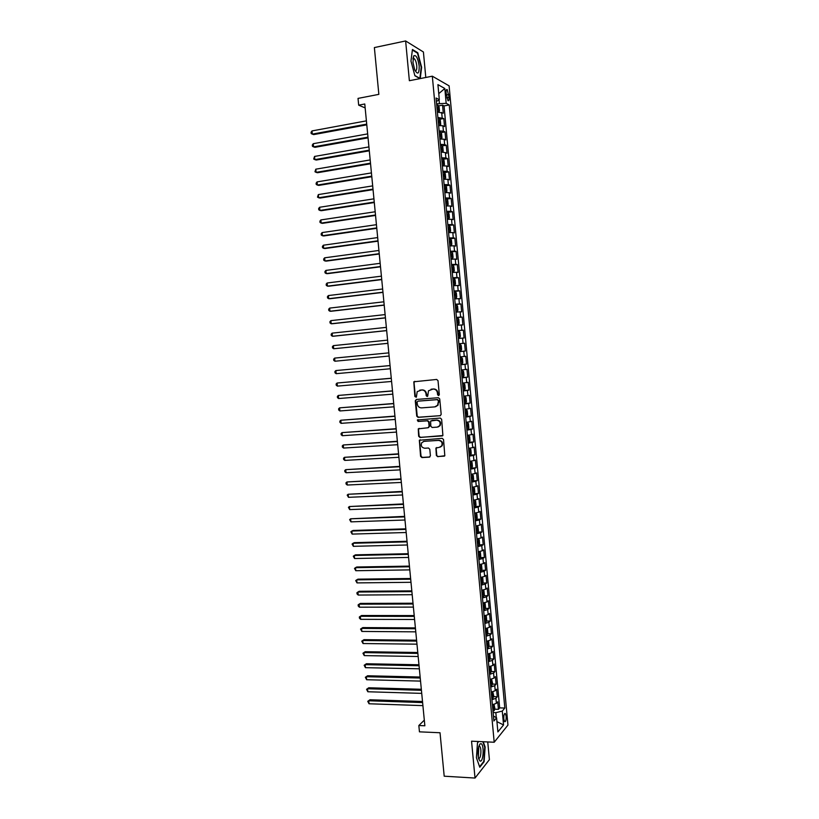 <?xml version="1.0" encoding="UTF-8"?>
<svg xmlns="http://www.w3.org/2000/svg" width="819" height="819" viewBox="0 0 819 819"><rect width="100%" height="100%" fill="white"/><g stroke="black" fill="none" stroke-linecap="round" stroke-linejoin="round"><path stroke-width="1.23" d="M438.544 395.567L439.322 394.584L438.011 380.651L436.65 379.443L413.81 381.787L414.864 396.529L416.39 397.041L417.199 391.636L421.713 389.987C424.099 390.039 425.532 391.328 426.013 393.837L426.177 395.628L427.119 396.478L427.723 396.13L428.501 390.765L433.087 389.056C435.503 389.107 436.947 390.397 437.418 392.915L437.592 394.717L438.544 395.567M506.142 716.216L505.333 713.523C504.217 713.318 503.716 715.151 503.818 719.031L504.617 721.713C505.732 721.908 506.244 720.075 506.142 716.216M412.919 58.896L414.23 58.64L412.909 58.958M436.343 455.436L437.684 456.664L444.809 455.753L443.55 439.568L442.199 438.339L419.338 440.243L420.577 456.347L421.908 457.565L429.32 457.145L430.415 455.773L429.791 449.242L428.45 448.013L424.774 448.239C421.631 447.624 420.628 445.771 421.754 442.68L424.109 441.318L438.585 440.407C441.717 440.98 442.741 442.813 441.687 445.905L439.24 447.369L435.913 448.044L436.343 455.436L438.134 456.5L444.43 456.132M425.788 77.477L423.413 51.996L405.63 40.95L374.375 47.574L378.849 94.359L358.026 98.403L358.681 105.16L364.772 103.993L424.856 725.777L418.837 725.532L419.451 731.838L440.028 732.749L444.195 776.197L475.02 778.05L489.404 759.643L487.745 741.942M405.63 40.95L409.367 80.712L432.319 76.187L494.195 742.249L471.549 741.185L475.02 778.05M440.069 415.765L441.185 414.373L439.731 398.935L438.37 397.727L416.369 399.457L415.274 400.849L416.738 416.144L418.069 417.352L440.479 415.663M441.646 419.277L442.895 435.524L419.993 437.479L418.652 436.261L418.253 428.859L427.999 427.753L429.095 426.371L428.685 422.02L427.344 420.812L418.099 421.457L417.321 419.993L440.284 418.059L441.646 419.277M494.635 709.193L498.433 709.326L497.737 701.791L496.386 703.347L495.915 698.3L491.922 699.713M493.458 696.652L497.276 696.764L496.58 689.219L495.219 690.724L494.748 685.677L490.745 687.059M492.27 684.09L496.109 684.193L495.413 676.637L494.041 678.091L493.581 673.034L489.567 674.375M491.083 671.519L494.952 671.6L494.246 664.035L492.874 665.438L492.403 660.38L488.39 661.691M489.895 658.926L493.785 658.988L493.079 651.422L491.697 652.774L491.236 647.706L487.213 648.976M488.697 646.314L492.618 646.365L491.912 638.779L490.53 640.089L490.059 635.012L486.036 636.24M487.51 633.691L491.441 633.722L490.745 626.125L489.352 627.385L488.882 622.297L484.848 623.494M486.312 621.048L490.274 621.058L489.567 613.451L488.175 614.659L487.704 609.571L483.66 610.728M485.114 608.384L489.097 608.384L488.4 600.767L486.998 601.924L486.517 596.826L482.483 597.952M483.906 595.71L487.929 595.689L487.223 588.062L485.81 589.168L485.339 584.06L481.285 585.145M482.708 583.015L486.752 582.974L486.046 575.337L484.633 576.392L484.152 571.273L480.098 572.327M481.5 570.3L485.575 570.239L484.868 562.592L483.445 563.595L482.975 558.476L478.91 559.49M480.292 557.575L484.398 557.493L483.681 549.836L482.258 550.788L481.787 545.659L477.712 546.642M479.074 544.819L483.21 544.727L482.504 537.049L481.07 537.96L480.599 532.821L476.525 533.763M477.866 532.053L482.033 531.941L481.316 524.262L479.883 525.112L479.402 519.973L475.327 520.874M476.648 519.277L480.845 519.133L480.139 511.445L478.695 512.254L478.214 507.094L474.129 507.964M475.429 506.48L479.658 506.316L478.951 498.617L477.497 499.365L477.016 494.205L472.932 495.045M474.201 493.662L478.47 493.478L477.764 485.759L476.3 486.466L475.829 481.296L471.724 482.094M472.972 480.825L477.282 480.62L476.566 472.901L475.112 473.546L474.631 468.376L470.526 469.133M470.444 468.314L476.095 467.741L475.378 460.012L473.914 460.606L473.433 455.425L469.318 456.152M470.413 455.108L474.897 454.852L474.181 447.102L472.706 447.655L472.235 442.465L468.11 443.151M468.734 442.25L473.71 441.943L472.993 434.183L471.509 434.684L471.027 429.484L466.902 430.129M466.83 429.391L472.512 429.013L471.795 421.242L470.311 421.693L469.83 416.492L465.694 417.096M465.632 416.472L471.314 416.062L470.597 408.292L469.103 408.681L468.622 403.47L464.486 404.033M464.434 403.532L470.116 403.102L469.389 395.311L467.895 395.649L467.414 390.438L463.267 390.96M463.237 390.571L468.908 390.12L468.192 382.319L466.687 382.606L466.206 377.385L462.049 377.876M462.029 377.6L467.71 377.119L466.984 369.308L465.479 369.543L464.997 364.312L460.841 364.762M460.821 364.609L466.502 364.097L465.786 356.275L464.271 356.46L463.779 351.218L459.623 351.627L465.305 351.054L464.578 343.222L458.886 343.775M458.886 343.745L463.052 343.356L462.571 338.114L464.097 338.001L463.37 330.159L457.678 330.743M457.667 330.589L461.844 330.231L461.353 324.979L462.878 324.928L462.151 317.066L456.47 317.68M456.439 317.403L460.626 317.096L460.135 311.834L461.67 311.834L460.943 303.962L455.251 304.607M455.221 304.207L459.408 303.941L458.916 298.669L460.462 298.72L459.725 290.847L454.043 291.513M453.992 290.991L458.19 290.765L457.698 285.483L459.244 285.585L458.517 277.702L452.825 278.399M452.764 277.764L456.961 277.569L456.48 272.287L458.026 272.44L457.299 264.537L451.607 265.264M451.535 264.506L455.743 264.353L455.251 259.06L456.807 259.275L456.081 251.361L451.074 252.017M450.296 251.238L454.514 251.116L454.023 245.823L455.589 246.089L454.862 238.165L450.337 238.779M449.068 237.95L453.286 237.868L452.794 232.565L454.371 232.883L453.634 224.949L447.911 225.471M447.829 224.631L452.057 224.601L451.566 219.287L453.142 219.656L452.416 211.712L448.075 212.346M446.59 211.302L450.829 211.312L450.337 205.989L451.924 206.419L451.187 198.464L446.887 199.109M445.352 197.963L449.6 198.003L449.109 192.67L450.696 193.151L449.959 185.186L445.69 185.852M444.113 184.592L448.362 184.674L447.87 179.341L449.467 179.873L448.73 171.898L444.502 172.574M442.874 171.202L447.133 171.325L446.631 165.981L448.239 166.574L447.502 158.589L443.294 159.285M441.625 157.801L445.894 157.965L445.393 152.61L447 153.255L446.263 145.26L442.096 145.966M440.387 144.379L444.656 144.574L444.154 139.22L445.771 139.916L445.024 131.91L440.888 132.637M439.138 130.927L443.407 131.173L442.915 125.809L444.533 126.566L443.796 118.54L437.889 117.465M439.68 119.277L443.796 118.54M446.099 92.926L447.973 100.676C448.863 101.146 449.242 100.041 449.099 97.369L447.225 89.619C446.324 89.158 445.956 90.254 446.099 92.926M432.319 76.187L449.109 85.852L507.954 725.081L494.195 742.249M498.433 709.326L499.672 707.882L504.821 708.056L449.252 104.955L446.181 103.327L436.619 103.839M504.821 708.056L502.272 711.087L503.552 724.958L497.891 731.92L496.58 717.823L493.898 721.007L436.077 98.014L439.322 99.723L437.919 84.623L444.809 88.493L446.181 103.327M499.672 707.882L444.041 105.917L442.557 105.149L443.294 113.186L437.387 112.08M443.407 131.173L445.024 131.91M444.656 144.574L446.263 145.26M445.894 157.965L447.502 158.589M447.133 171.325L448.73 171.898M448.362 184.674L449.959 185.186M449.6 198.003L451.187 198.464M450.829 211.312L452.416 211.712M452.057 224.601L453.634 224.949M453.286 237.868L454.862 238.165M454.514 251.116L456.081 251.361M455.743 264.353L457.299 264.537M456.961 277.569L458.517 277.702M458.19 290.765L459.725 290.847M459.408 303.941L460.943 303.962M460.626 317.096L462.151 317.066M461.844 330.231L463.37 330.159M463.052 343.356L464.578 343.222M465.305 351.054L463.779 351.218M466.502 364.097L464.997 364.312M467.71 377.119L466.206 377.385M468.908 390.12L467.414 390.438M470.116 403.102L468.622 403.47M471.314 416.062L469.83 416.492M472.512 429.013L471.027 429.484M473.71 441.943L472.235 442.465M474.897 454.852L473.433 455.425M476.095 467.741L474.631 468.376M477.282 480.62L475.829 481.296M478.47 493.478L477.016 494.205M479.658 506.316L478.214 507.094M480.845 519.133L479.402 519.973M482.033 531.941L480.599 532.821M483.21 544.727L481.787 545.659M484.398 557.493L482.975 558.476M485.575 570.239L484.152 571.273M486.752 582.974L485.339 584.06M487.929 595.689L486.517 596.826M489.097 608.384L487.704 609.571M490.274 621.058L488.882 622.297M491.441 633.722L490.059 635.012M492.618 646.365L491.236 647.706M493.785 658.988L492.403 660.38M494.952 671.6L493.581 673.034M496.109 684.193L494.748 685.677M497.276 696.764L495.915 698.3M496.294 717.659L495.833 712.663L493.12 712.561M439.373 103.327L439.056 99.877M424.314 720.136L418.837 725.532M358.681 105.16L365.151 107.924M438.472 105.907L442.557 105.149M444.041 105.917L449.252 104.955M436.404 101.443L439.322 99.723M442.915 125.809L438.636 125.542M444.154 139.22L439.885 138.995M445.393 152.61L441.093 152.037M446.631 165.981L442.373 165.847M447.87 179.341L443.622 179.238M449.109 192.67L444.86 192.619M450.337 205.989L446.099 205.968M451.566 219.287L447.338 219.308M452.794 232.565L448.577 232.627M454.023 245.823L449.805 245.925M455.251 259.06L451.044 259.203M456.48 272.287L452.272 272.461M457.698 285.483L453.501 285.708M458.916 298.669L454.729 298.925M460.135 311.834L455.948 312.131M461.353 324.979L457.176 325.317M462.571 338.114L458.394 338.482M460.104 356.889L464.271 356.46M461.322 370.004L465.479 369.543M462.54 383.108L466.687 382.606M463.759 396.191L467.895 395.649M464.967 409.265L469.103 408.681M466.175 422.307L470.311 421.693M467.383 435.339L471.509 434.684M468.591 448.351L472.706 447.655M469.799 461.343L473.914 460.606M471.007 474.314L475.112 473.546M472.205 487.274L476.3 486.466M473.413 500.214L477.497 499.365M474.611 513.134L478.695 512.254M475.808 526.033L479.883 525.112M477.631 545.72L478.9 545.311L479.565 543.519L479.217 539.67L476.996 538.922L481.07 537.96M478.194 551.781L482.258 550.788M479.381 564.629L483.445 563.595M480.579 577.456L484.633 576.392M481.767 590.274L485.81 589.168M482.954 603.06L486.998 601.924M484.142 615.837L488.175 614.659M485.319 628.603L489.352 627.385M486.506 641.338L490.53 640.089M487.684 654.064L491.697 652.774M488.861 666.768L492.874 665.438M490.038 679.453L494.041 678.091M491.216 692.127L495.219 690.724M496.58 717.823L493.437 716.031M492.393 704.77L496.386 703.347M495.833 712.663L502.272 711.087M438.759 93.642L444.809 88.493M503.552 724.958L496.938 721.652M420.239 78.573L421.621 67.271L417.782 52.754L412.438 49.488L410.964 61.067L414.905 75.788L420.014 78.614M478.583 741.512L477.487 742.823L476.423 757.749L479.78 767.219L484.111 761.731L485.124 747.051L483.282 741.738M478.296 757.442L478.746 748.371M417.076 52.907L417.782 52.754M483.558 761.701L484.111 761.731M438.861 395.475L437.878 392.823C437.397 390.305 435.954 389.025 433.548 388.964L433.087 389.056M431.091 389.22L433.548 388.964M419.748 390.151L422.184 389.895C424.57 389.957 426.003 391.236 426.474 393.744L427.446 396.376M414.823 381.306L414.025 382.647L415.346 396.437L416.124 397.276M416.472 399.447L415.755 400.747L417.209 416.032L418.54 417.229L440.499 415.653M438.134 400.511L437.192 399.662L417.874 401.167L417.106 402.139L417.291 404.023C417.762 406.521 419.195 407.811 421.57 407.882L434.776 406.889L437.592 405.241L438.595 400.409L437.192 399.662M418.14 401.105L437.643 399.559M435.575 406.736L438.052 405.139L438.319 402.405M438.595 400.409L438.769 402.303M419.133 428.357L418.509 429.606L419.123 436.128L420.464 437.336L442.475 435.913M428.46 427.631L429.555 426.249L429.146 421.898L427.805 420.69L418.099 421.457M418.038 419.635L418.57 421.335M437.274 427.129L439.67 425.706C440.796 422.594 439.783 420.741 436.609 420.157L430.61 421.027L430.804 426.259L432.156 427.477L437.274 427.129M438.145 426.945L440.131 425.583C441.246 422.461 440.233 420.618 437.07 420.034L436.609 420.157M431.951 420.393L437.07 420.034M436.762 447.512L436.169 448.73L436.793 455.272M440.274 447.123L442.137 445.751C443.192 442.669 442.158 440.837 439.035 440.264L438.585 440.407M423.628 441.39L439.035 440.264M420.188 439.742L419.594 440.97L421.038 456.183L422.379 457.401L429.852 456.971M438.37 112.019L439.486 111.067L439.117 107.043L438.083 105.241L436.732 105.006M438.114 105.282L438.728 111.937L437.356 111.742M366.4 120.854L311.998 130.927L312.315 134.121L313.718 134.592L366.789 124.846M437.121 109.183L437.981 109.265L437.889 107.668L436.967 107.565M311.998 130.927L311.046 132.299L311.179 133.569L312.315 134.121L366.717 124.119M419.195 66.052C417.905 58.036 416.083 54.627 413.718 55.846L412.971 62.439L414.649 69.646C417.731 75.174 419.246 73.976 419.195 66.052M415.018 70.454C416.39 71.12 416.973 69.564 416.758 65.786C416.339 62.295 415.489 59.91 414.23 58.64M412.366 50.041L417.495 53.163L421.212 67.23L419.85 78.327L414.844 75.553M481.183 743.724L480.129 743.847C477.927 747.163 477.405 752.077 478.572 758.578L479.975 760.984C483.261 763.062 484.5 745.126 481.183 743.724M478.511 758.025L478.716 758.169C480.855 759.571 481.838 748.116 479.729 746.498L478.705 746.549M482.852 741.717L484.746 747.204L483.773 761.424L479.596 766.707M477.477 742.946L478.675 741.523M439.342 125.502L440.724 124.468L440.356 120.454L439.363 118.724L437.981 118.468M439.957 125.389L438.605 125.194M367.659 133.896L313.267 143.694L313.585 146.877L314.987 147.318L368.048 137.848M439.363 118.724L439.977 125.368M438.37 122.635L439.23 122.717L439.148 121.12L438.216 121.017M313.267 143.694L312.315 145.045L312.448 146.325L313.585 146.877L367.977 137.152M440.233 138.974L441.973 137.858L441.595 133.845L440.581 132.105L439.23 131.91M441.195 138.81L439.854 138.626M368.919 146.918L314.537 156.439L314.854 159.623L316.257 160.033L369.297 150.819M439.608 136.077L440.468 136.138L440.397 134.551L439.465 134.459M314.537 156.439L313.708 159.05L314.854 159.623L369.236 150.174M441.851 145.547L442.465 152.18L443.212 151.218L442.833 147.215L441.82 145.506L440.468 145.332M370.178 159.93L315.806 169.175L316.124 172.359L317.516 172.727L370.546 163.78M440.857 149.488L441.717 149.549L441.646 147.963L440.714 147.881M315.806 169.175L314.977 171.765L316.124 172.359L370.495 163.176M442.373 165.786L444.441 164.568L444.072 160.565L443.059 158.886L441.717 158.743M443.683 165.571L442.342 165.428M371.437 172.911L317.076 181.89L317.393 185.063L318.775 185.401L371.806 176.72M442.106 162.889L442.956 162.94L442.895 161.353L441.953 161.282M317.076 181.89L316.114 183.19L316.247 184.459L317.393 185.063L371.744 176.157M443.611 179.136L445.679 177.897L445.311 173.894L444.297 172.256L442.956 172.123M444.922 178.931L443.581 178.808M372.686 185.882L318.335 194.584L318.652 197.758L320.034 198.065L373.054 189.65M443.345 176.269L444.195 176.31L444.133 174.723L443.192 174.662M318.335 194.584L317.506 197.133L318.652 197.758L373.003 189.117M444.85 192.465L446.16 192.27L446.918 191.206L446.539 187.213L445.536 185.606L444.195 185.493M446.16 192.27L444.819 192.168M373.935 198.833L319.605 207.268L319.912 210.442L321.294 210.708L374.293 202.549M444.584 189.629L445.434 189.66L445.382 188.083L444.43 188.022M319.605 207.268L318.642 208.528L318.765 209.797L319.912 210.442L374.252 202.068M446.079 205.784L447.389 205.589L448.147 204.494L447.778 200.512L446.775 198.925L445.434 198.833M447.389 205.589L446.058 205.508M375.184 211.763L320.864 219.932L321.181 223.096L322.553 223.331L375.542 215.438M445.823 202.969L446.672 202.989L446.621 201.413L445.669 201.372M320.864 219.932L319.901 221.171L320.024 222.44L321.181 223.096L375.501 214.998M447.317 219.072L448.628 218.888L449.375 217.762L449.007 213.79L448.013 212.234L446.672 212.162M448.628 218.888L447.297 218.816M376.433 224.682L322.123 232.576L322.44 235.739L323.802 235.944L376.781 228.306M447.061 216.288L447.911 216.298L447.86 214.732L446.908 214.691M322.123 232.576L321.161 233.804L321.283 235.063L322.44 235.739L376.75 227.907M448.546 232.35L449.856 232.166L448.525 232.125M449.877 232.135L450.604 231.019L450.235 227.047L449.262 225.563L449.856 232.166M377.682 237.582L323.382 245.209L323.689 248.362L325.061 248.526L378.03 241.165M448.29 229.596L449.14 229.596L449.099 228.03L448.147 227.999M323.382 245.209L322.42 246.417L322.543 247.676L323.689 248.362L377.989 240.806M449.774 245.598L451.085 245.424L451.832 244.246L451.464 240.284L450.47 238.8L449.14 238.759M451.085 245.424L449.764 245.403M378.931 250.46L324.631 257.821L324.948 260.974L326.31 261.107L379.269 253.992M449.529 242.885L450.378 242.874L450.337 241.308L449.375 241.288M324.631 257.821L323.669 259.009L323.802 260.268L324.948 260.974L379.238 253.675M451.003 258.835L452.313 258.671L453.05 257.463L452.692 253.501L451.699 252.047L450.378 252.037M452.313 258.671L450.993 258.661M380.17 263.319L325.89 270.413L326.197 273.566L327.559 273.659L380.507 266.81M450.757 256.142L451.607 256.132L451.576 254.566L450.614 254.555M325.89 270.413L324.928 271.58L325.051 272.84L326.197 273.566L380.477 266.533M452.231 272.051L453.542 271.888L454.279 270.659L453.91 266.707L452.927 265.284L451.607 265.284M453.542 271.888L452.221 271.908M381.408 276.167L327.139 282.995L327.457 286.138L328.808 286.2L381.746 279.607M451.986 269.39L452.835 269.369L452.805 267.803L451.842 267.803M327.139 282.995L326.177 284.142L326.3 285.401L327.457 286.138L381.715 279.371M453.46 285.247L454.77 285.094L455.497 283.835L455.129 279.883L454.156 278.501L452.835 278.521M454.77 285.094L453.45 285.135M382.647 288.994L328.388 295.557L328.706 298.7L330.057 298.73L382.975 292.393M453.214 282.616L454.054 282.586L454.043 281.03L453.071 281.03M328.388 295.557L327.426 296.683L327.549 297.942L328.706 298.7L382.964 292.199M454.678 298.433L455.988 298.28L456.715 297L456.357 293.048L455.374 291.687L454.064 291.738M455.988 298.28L454.668 298.331M383.886 301.801L329.637 308.098L329.955 311.23L331.296 311.23L384.213 305.159M454.443 295.833L455.282 295.782L455.272 294.226L454.289 294.246M329.637 308.098L328.675 309.213L328.798 310.462L329.955 311.23L384.193 305.006M455.907 311.589L457.207 311.445L457.934 310.135L457.575 306.193L456.603 304.873L455.282 304.934M456.623 304.903L457.227 311.415L455.896 311.527M385.125 314.588L330.886 320.628L331.204 323.761L332.545 323.72L385.442 317.905M455.661 309.019L456.5 308.968L456.5 307.412L455.518 307.432M330.886 320.628L329.924 321.724L330.047 322.973L331.204 323.761L385.432 317.792M457.125 324.733L458.425 324.6L459.152 323.259L458.794 319.318L457.821 318.028L456.511 318.11M457.841 318.059L458.445 324.559L457.115 324.693M386.353 327.365L332.135 333.138L332.442 336.261L333.783 336.199L386.67 330.63M456.889 322.195L457.729 322.123L457.719 320.577L456.736 320.608M332.135 333.138L331.163 334.213L331.296 335.462L332.442 336.261L386.67 330.559M459.643 337.725L458.343 337.837L459.643 337.725L460.37 336.363L460.002 332.432L459.06 331.193L457.729 331.265M387.592 340.12L333.384 345.628L333.691 348.751L387.899 343.345M459.06 331.193L459.664 337.694M458.108 335.34L458.947 335.268L458.947 333.722L457.964 333.763M333.384 345.628L332.412 346.693L332.534 347.932L333.691 348.751L387.899 343.304M459.561 350.972L460.862 350.839L461.578 349.447L461.22 345.516L460.258 344.287L458.947 344.41M460.012 346.826L459.183 346.898L460.165 346.846L460.165 348.392L459.326 348.474L460.165 348.392M388.82 352.866L334.623 358.108L334.93 361.23L389.127 356.04M334.93 361.23L333.773 360.391L333.65 359.152L334.623 358.108M460.769 364.086L462.08 363.933L462.796 362.51L462.428 358.589L461.466 357.391L460.165 357.524M461.466 357.391L460.165 357.514M390.049 365.55L335.862 370.567L336.169 373.679L390.356 368.755M461.373 361.507L460.544 361.578L461.373 361.507L461.384 359.961L460.401 360.022M390.049 365.581L335.862 370.567L334.889 371.591L335.012 372.829L336.169 373.679M461.988 377.18L463.288 377.006L464.004 375.552L463.636 371.642L462.704 370.505L461.384 370.628M463.308 376.965L462.704 370.505L461.373 370.587M391.267 378.214L337.1 383.016L337.408 386.118L391.584 381.459M461.762 374.692L462.592 374.59L462.612 373.044L461.609 373.116M391.277 378.286L337.1 383.016L336.128 384.019L336.251 385.258L337.408 386.118M463.206 390.253L464.496 390.059L465.212 388.585L464.844 384.674L463.923 383.568L462.592 383.712M464.516 390.028L463.923 383.568L462.592 383.64M392.496 390.858L338.339 395.444L338.646 398.546L392.813 394.144M463.656 386.097L462.827 386.199L463.656 386.097M463.8 387.663L462.97 387.725L463.8 387.663L463.82 386.118M392.506 390.97L338.339 395.444L337.367 396.427L337.489 397.665L338.646 398.546M464.414 403.306L465.704 403.102L466.41 401.597L466.052 397.696L465.1 396.58L463.81 396.785M465.1 396.58L463.8 396.683M393.714 403.491L339.578 407.852L339.885 410.954L394.031 406.808M464.189 400.829L465.018 400.706L465.038 399.17L464.035 399.262M393.724 403.644L339.578 407.852L338.605 408.814L338.728 410.053L339.885 410.954M465.622 416.349L466.912 416.124L467.618 414.588L467.26 410.698L466.308 409.613L465.018 409.828M466.308 409.613L465.008 409.705M394.932 416.103L340.806 420.239L341.113 423.341L395.26 419.451M465.397 413.871L466.226 413.738L466.257 412.203L465.253 412.305M394.953 416.287L340.806 420.239L339.834 421.191L339.957 422.43L341.113 423.341M466.83 429.361L468.12 429.115L468.826 427.559L468.458 423.669L467.516 422.624L466.226 422.86M467.516 422.624L466.216 422.706M396.15 428.695L342.045 432.616L342.352 435.708L396.478 432.084M466.605 426.894L467.434 426.76L467.465 425.225L466.461 425.327M396.171 428.931L342.045 432.616L341.062 433.548L341.185 434.787L342.352 435.708M468.038 442.362L469.328 442.106L470.024 440.52L469.666 436.629L468.724 435.616L467.434 435.872M468.724 435.616L467.424 435.698M397.369 441.267L343.274 444.983L343.581 448.065L397.696 444.697M467.813 439.895L468.632 439.752L468.673 438.216L467.669 438.339M397.389 441.543L343.274 444.983L342.291 445.894L342.414 447.123L343.581 448.065M469.246 455.354L470.526 455.067L471.222 453.46L470.864 449.58L469.922 448.587L468.642 448.863M469.922 448.587L468.622 448.669M398.577 453.828L344.502 457.319L344.809 460.411L398.914 457.289M469.011 452.887L469.84 452.733L469.881 451.197L468.867 451.33M398.607 454.146L344.502 457.319L343.519 458.22L343.642 459.449L344.809 460.411M469.83 461.609L471.13 461.537L471.744 467.977L472.42 466.38L472.061 462.5L471.15 461.568L469.85 461.834M399.795 466.38L345.731 469.656L346.038 472.727L400.133 469.871M470.219 465.847L471.048 465.694L471.089 464.158L470.075 464.301M399.826 466.728L345.731 469.656L344.748 470.526L344.871 471.754L346.038 472.727M471.652 481.265L472.932 480.937L473.617 479.279L473.259 475.409L472.328 474.477L471.048 474.785M472.328 474.477L471.027 474.539M401.003 478.9L346.959 481.961L347.266 485.032L401.341 482.432M471.416 478.798L472.246 478.634L472.287 477.098L471.273 477.252M401.044 479.289L346.959 481.961L345.976 482.821L346.099 484.049L347.266 485.032M472.85 494.185L474.129 493.847L474.805 492.158L474.447 488.298L473.546 487.418L472.246 487.725M474.14 493.806L473.546 487.418L472.225 487.459M402.211 491.41L348.177 494.256L348.484 497.328L402.559 494.973M472.624 491.738L473.443 491.554L473.495 490.028L472.481 490.182M402.252 491.84L348.177 494.256L347.195 495.096L348.484 497.328M474.047 507.094L475.317 506.746L476.003 505.026L475.644 501.167L474.723 500.296L473.443 500.644M474.723 500.296L473.423 500.348M403.419 503.9L349.406 506.531L349.713 509.602L403.767 507.504M473.822 504.647L474.641 504.463L474.692 502.927L473.679 503.101M403.46 504.371L349.406 506.531L348.423 507.36L349.713 509.602M475.245 519.993L476.515 519.615L477.19 517.874L476.832 514.025L475.941 513.206L474.641 513.544M476.535 519.574L475.941 513.206L474.611 513.226M404.627 516.379L350.624 518.796L350.931 521.857L404.975 520.014M475.02 517.547L475.839 517.342L475.89 515.816L474.877 516.001M404.668 516.881L350.624 518.796L349.641 519.604L350.931 521.857M476.443 532.862L477.702 532.473L478.378 530.702L478.03 526.852L477.129 526.064L475.839 526.433M477.723 532.432L477.129 526.064L475.808 526.085M405.825 528.839L353.112 530.466L351.842 531.04L352.15 534.101L406.183 532.504M476.208 530.425L477.027 530.21L477.088 528.685L476.064 528.879M405.876 529.381L351.842 531.04L350.86 531.828L352.15 534.101M478.306 538.892L477.037 539.291M407.033 541.277L354.33 542.659L353.061 543.263L353.368 546.324L407.391 544.983M477.405 543.284L478.224 543.069L478.286 541.543L477.262 541.738M407.084 541.861L353.061 543.263L352.078 544.041L353.368 546.324M478.818 558.558L480.088 558.128L480.753 556.306L480.395 552.477L479.494 551.719L478.224 552.139M479.494 551.719L478.542 551.74M408.231 553.705L355.538 554.842L354.279 555.477L354.576 558.527L408.589 557.432M478.593 556.121L479.412 555.896L479.484 554.371L478.45 554.586M408.292 554.32L354.279 555.477L353.286 556.234L354.576 558.527M480.016 571.375L481.275 570.925L481.941 569.082L481.582 565.253L480.702 564.547L479.422 564.967M481.285 570.884L480.702 564.547L480.077 564.537M409.428 566.113L356.756 567.004L355.487 567.68L355.794 570.72L409.797 569.881M479.791 568.949L480.599 568.714L480.671 567.188L479.647 567.403M409.49 566.768L355.487 567.68L354.504 568.417L355.794 570.72M481.203 584.182L482.463 583.712L483.118 581.838L482.77 578.019L481.889 577.344L480.61 577.784M482.473 583.671L481.531 577.323M410.626 578.501L357.964 579.156L356.705 579.852L357.012 582.903L410.995 582.299M480.978 581.746L481.787 581.51L481.859 579.985L480.835 580.21M410.698 579.197L356.705 579.852L355.712 580.579L357.012 582.903M482.391 596.969L483.64 596.478L484.305 594.584L483.947 590.765L483.046 590.1L481.797 590.571M411.824 590.878L359.172 591.287L357.913 592.024L358.22 595.055L412.192 594.707M482.166 594.533L482.975 594.287L483.046 592.761L482.022 593.007M411.896 591.615L357.913 592.024L356.93 592.721L357.043 593.939L358.22 595.055M484.203 602.876L482.975 603.347M484.838 609.182L484.254 602.866L485.124 603.49L485.483 607.309L484.828 609.223L483.568 609.735M413.011 603.234L360.37 603.408L359.121 604.166L359.428 607.196L413.39 607.104M483.343 607.309L484.152 607.053L484.234 605.528L483.2 605.773M413.093 604.002L359.121 604.166L358.138 604.852L358.251 606.06L359.428 607.196M485.319 615.663L484.162 616.103M486.025 621.908L485.442 615.642L486.302 616.205L486.66 620.014L486.005 621.959L484.756 622.481M414.209 615.571L361.578 615.509L360.329 616.298L360.636 619.328L414.588 619.481M484.531 620.055L485.339 619.799L485.421 618.273L484.387 618.529M414.291 616.39L360.329 616.298L359.346 616.963L359.459 618.181L360.636 619.328M486.435 628.429L485.35 628.849M486.691 628.378L487.479 628.89L487.837 632.698L487.182 634.674L485.933 635.206M415.397 627.897L362.786 627.589L361.537 628.408L361.844 631.439L415.776 631.838M485.708 632.79L486.517 632.524L486.609 630.999L485.575 631.265M415.479 628.746L361.537 628.408L360.544 629.064L362.786 627.589M361.844 631.439L360.544 629.064M487.54 641.185L486.527 641.574M487.919 641.113L488.656 641.564L489.015 645.372L488.359 647.368L487.121 647.921M416.584 640.202L363.984 639.659L362.745 640.509L363.042 643.539L416.973 644.174M486.895 645.505L487.694 645.229L487.786 643.703L486.752 643.98M416.676 641.093L362.745 640.509L361.752 641.144L363.984 639.659M363.042 643.539L361.752 641.144M488.646 653.92L487.704 654.268M489.138 653.818L489.834 654.227L490.182 658.015L489.537 660.042L488.298 660.616M417.772 652.497L365.182 651.709L363.953 652.6L364.25 655.609L418.161 656.5M488.073 658.21L488.871 657.913L488.963 656.398L487.929 656.684M417.864 653.419L363.953 652.6L362.95 653.214L365.182 651.709M364.25 655.609L362.95 653.214M489.752 666.635L488.882 666.963M490.366 666.512L491.001 666.861L491.349 670.659L490.714 672.706L489.475 673.3M418.959 664.772L366.38 663.748L365.151 664.659L365.448 667.68L419.348 668.806M489.25 670.894L490.049 670.587L490.141 669.072L489.107 669.369M419.052 665.734L365.151 664.659L364.158 665.263L366.38 663.748M365.448 667.68L364.158 665.263M490.847 679.33L490.059 679.627M491.584 679.176L492.526 683.271L491.881 685.349L490.642 685.953M420.147 677.026L367.577 675.767L366.349 676.719L366.646 679.729L420.536 681.101M490.427 683.548L491.226 683.241L491.318 681.725L490.284 682.032M420.239 678.03L366.349 676.719L365.356 677.293L367.577 675.767M366.646 679.729L365.356 677.293M491.943 692.014L491.236 692.28M492.813 691.83L493.693 695.874L493.048 697.972L491.82 698.597M421.335 689.27L368.775 687.776L367.547 688.748L367.844 691.758L421.724 693.376M491.595 696.201L492.393 695.884L492.495 694.358L491.451 694.686M421.427 690.304L367.547 688.748L366.554 689.311L368.775 687.776M367.844 691.758L366.554 689.311M493.028 704.678L492.403 704.913M494.041 704.463L494.86 708.455L494.226 710.575L492.987 711.22M422.512 701.494L369.963 699.764L368.745 700.767L369.041 703.767L422.911 705.63M492.772 708.824L493.57 708.507L493.673 706.981L492.628 707.309M422.614 702.569L368.745 700.767L367.751 701.32L369.963 699.764M369.041 703.767L367.751 701.32M442.168 117.752L441.666 112.377M446.283 94.912L448.822 94.431M446.693 97.83L449.099 97.369M436.988 107.801L437.827 107.647M441.216 138.78L440.602 132.146M439.486 134.674L440.325 134.531M440.724 148.085L441.564 147.942M443.703 165.551L443.089 158.937M441.973 161.466L442.813 161.333M444.942 178.911L444.328 172.297M446.181 192.24L445.567 185.647M444.451 188.186L445.29 188.053M447.409 205.559L446.805 198.966M445.69 201.515L446.529 201.392M448.648 218.857L448.034 212.275M446.918 214.824L447.758 214.711M451.105 245.393L450.501 238.831M449.385 241.39L450.225 241.277M452.334 258.64L451.73 252.088M450.614 254.648L451.453 254.535M453.562 271.857L452.958 265.315M451.842 267.885L452.682 267.782M454.78 285.063L454.176 278.532M456.009 298.249L455.405 291.728M454.299 294.297L455.139 294.205M455.518 307.473L456.357 307.381M456.746 320.638L457.575 320.546M457.964 333.783L458.804 333.691M460.882 350.808L460.278 344.318M462.09 363.892L461.496 357.422M461.752 374.662L462.592 374.59M465.724 403.061L465.131 396.611M464.178 400.778L465.018 400.706M466.932 416.083L466.339 409.643M465.387 413.8L466.226 413.738M468.14 429.084L467.547 422.645M466.595 426.812L467.434 426.76M469.348 442.065L468.744 435.636M467.803 439.803L468.632 439.752M470.546 455.026L469.952 448.607M469.011 452.784L469.84 452.733M470.208 465.735L471.048 465.694M472.942 480.896L472.348 474.498M471.406 478.675L472.246 478.634M472.604 491.595L473.443 491.554M475.337 506.695L474.744 500.317M473.802 504.494L474.641 504.463M475 517.373L475.839 517.342M476.197 530.241L477.027 530.21M478.91 545.259L478.327 538.912M477.385 543.089L478.224 543.069M480.098 558.087L479.514 551.74M478.572 555.917L479.412 555.896M479.77 568.724L480.599 568.714M480.958 581.521L481.787 581.51M483.66 596.437L483.077 590.12M482.135 594.297L482.975 594.287M483.323 607.053L484.152 607.053M484.51 619.788L485.339 619.799M487.203 634.623L486.619 628.398M485.687 632.514L486.517 632.524M488.38 647.317L487.807 641.134M486.865 645.218L487.694 645.229M489.557 659.991L488.984 653.849M488.042 657.903L488.871 657.913M490.724 672.655L490.161 666.553M489.219 670.577L490.049 670.587M491.902 685.298L491.339 679.238M490.397 683.22L491.226 683.241M493.069 697.921L492.516 691.901M491.564 695.853L492.393 695.884M494.236 710.523L493.683 704.545M492.731 708.476L493.57 708.507M504.709 713.492L505.333 713.523M446.396 89.773L447.225 89.619M436.988 107.832L437.889 107.668M413.001 58.804L413.718 55.846M479.729 746.498L478.818 746.447L480.129 743.847M439.486 134.705L440.397 134.551M440.735 148.116L441.646 147.963M441.973 161.507L442.895 161.353M444.451 188.227L445.382 188.083M445.69 201.556L446.621 201.413M446.928 214.865L447.86 214.732M449.396 241.431L450.337 241.308M450.624 254.689L451.576 254.566M451.853 267.926L452.805 267.803M454.299 294.338L455.272 294.226M455.528 307.524L456.5 307.412M456.746 320.679L457.719 320.577M457.964 333.824L458.947 333.722M459.183 346.949L460.165 346.846M460.401 360.053L461.384 359.961M461.609 373.136L462.612 373.044M464.271 399.232L465.038 399.17M465.632 412.254L466.257 412.203M466.943 425.256L467.465 425.225"/></g></svg>

